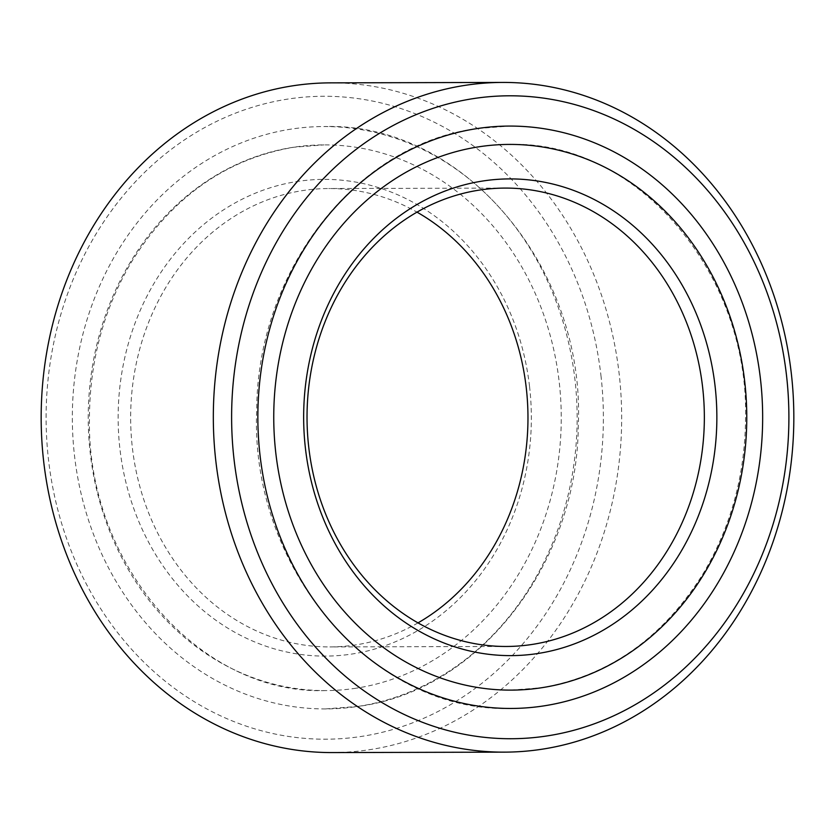 <?xml version="1.0" encoding="UTF-8"?>
<svg xmlns="http://www.w3.org/2000/svg" width="835" height="835" viewBox="0 0 835 835"><rect width="100%" height="100%" fill="white"/><g stroke="black" fill="none" stroke-linecap="round" stroke-linejoin="round"><path stroke-width="0.63" stroke-dasharray="4.17 3.13" d="M332.267 752.575A334.856 290.256 89.9 0 0 369.832 749.663A334.856 290.256 89.9 0 0 619.132 373.652A334.856 290.256 89.9 0 0 330.577 82.863M600.939 375.426A321.465 278.65 -90.1 0 1 361.618 736.397A321.465 278.65 -90.1 0 1 48.545 460.043A321.465 278.65 -90.1 0 1 287.877 99.073A321.465 278.65 -90.1 0 1 600.939 375.426M418.022 622.868A229.187 198.667 -90.1 0 1 329.898 646.916A229.187 198.667 -90.1 0 1 132.389 447.884A229.187 198.667 -90.1 0 1 328.729 188.533A229.187 198.667 -90.1 0 1 416.978 212.132M529.536 386.365A238.361 206.61 89.9 0 0 297.406 181.456A238.361 206.61 89.9 0 0 119.948 449.105A238.361 206.61 89.9 0 0 352.078 654.014A238.361 206.61 89.9 0 0 529.536 386.365M356.034 688.217A272.857 236.514 -90.1 0 1 325.431 690.587A272.857 236.514 -90.1 0 1 88.771 436.027A272.857 236.514 -90.1 0 1 293.45 147.252A272.857 236.514 -90.1 0 1 324.053 144.883A272.857 236.514 -90.1 0 1 560.713 399.443A272.857 236.514 -90.1 0 1 356.034 688.217M291.342 129.081A291.185 252.41 89.9 0 0 72.916 437.258A291.185 252.41 89.9 0 0 325.483 708.925A291.185 252.41 89.9 0 0 358.142 706.389A291.185 252.41 89.9 0 0 576.567 398.211A291.185 252.41 89.9 0 0 324.001 126.544A291.185 252.41 89.9 0 0 291.342 129.081M505.102 188.084L328.729 188.533M510.999 708.456C372.159 712.944 249.341 567.476 256.721 409.39C257.483 270.884 355.887 144.413 476.524 128.632L509.517 126.075M510.947 690.117L541.216 687.769C608.892 676.099 662.917 637.992 703.268 573.447C731.189 526.353 745.279 474.196 745.551 416.968C748.536 270.477 634.673 140.176 509.569 144.413M325.431 690.587C200.327 694.824 86.464 564.523 89.449 418.032C89.721 360.803 103.811 308.647 131.732 261.553C172.083 197.008 226.108 158.9 293.784 147.231L324.053 144.883M325.483 708.925L358.476 706.368C479.113 690.587 577.517 564.116 578.279 425.61C585.659 267.524 462.84 122.056 324.001 126.544M506.271 646.467L329.898 646.916"/><path stroke-width="1.25" d="M541.988 749.225A334.856 290.256 -90.1 0 1 504.423 752.137A334.856 290.256 -90.1 0 1 215.868 461.348A334.856 290.256 -90.1 0 1 465.168 85.337A334.856 290.256 -90.1 0 1 502.733 82.425A334.856 290.256 -90.1 0 1 791.288 373.214A334.856 290.256 -90.1 0 1 541.988 749.225M502.733 82.425L330.577 82.863A334.856 290.256 89.9 0 0 293.012 85.775A334.856 290.256 89.9 0 0 43.712 461.786A334.856 290.256 89.9 0 0 332.267 752.575L504.423 752.137M786.455 374.957A321.465 278.65 89.9 0 0 473.382 98.603A321.465 278.65 89.9 0 0 234.061 459.574A321.465 278.65 89.9 0 0 547.123 735.927A321.465 278.65 89.9 0 0 786.455 374.957M416.978 212.132A229.187 198.667 -90.1 0 1 526.227 387.565A229.187 198.667 -90.1 0 1 418.022 622.868M308.773 447.435A229.187 198.667 -90.1 0 1 505.102 188.084A229.187 198.667 -90.1 0 1 702.611 387.116A229.187 198.667 -90.1 0 1 506.271 646.467A229.187 198.667 -90.1 0 1 308.773 447.435M305.464 448.635A238.361 206.61 -90.1 0 1 482.922 180.986A238.361 206.61 -90.1 0 1 715.052 385.895A238.361 206.61 -90.1 0 1 537.594 653.544A238.361 206.61 -90.1 0 1 305.464 448.635M543.658 705.919A291.185 252.41 -90.1 0 1 510.999 708.456A291.185 252.41 -90.1 0 1 258.433 436.788A291.185 252.41 -90.1 0 1 476.858 128.611A291.185 252.41 -90.1 0 1 509.517 126.075A291.185 252.41 -90.1 0 1 762.084 397.742A291.185 252.41 -90.1 0 1 543.658 705.919M478.966 146.783A272.857 236.514 89.9 0 0 274.287 435.557A272.857 236.514 89.9 0 0 510.947 690.117A272.857 236.514 89.9 0 0 541.55 687.748A272.857 236.514 89.9 0 0 746.229 398.973A272.857 236.514 89.9 0 0 509.569 144.413A272.857 236.514 89.9 0 0 478.966 146.783"/></g></svg>
